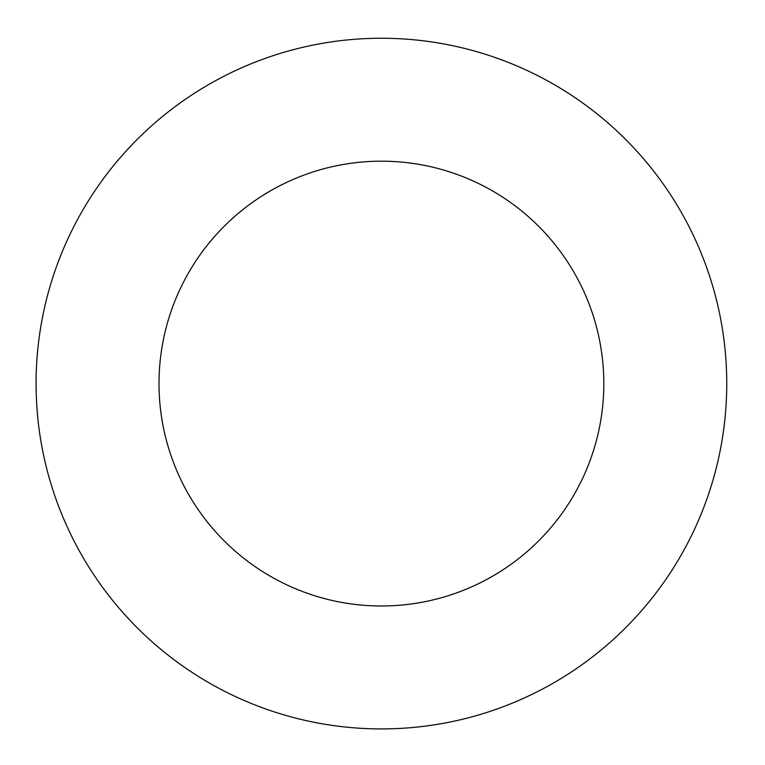 <?xml version="1.0" encoding="UTF-8"?>
<svg xmlns="http://www.w3.org/2000/svg" width="765" height="765" viewBox="0 0 765 765"><rect width="100%" height="100%" fill="white"/><g stroke="black" fill="none" stroke-linecap="round" stroke-linejoin="round"><path stroke-width="1.15" d="M603.815 383.59A222.395 222.395 0 0 0 270.217 190.982A222.395 222.395 0 0 0 270.217 576.188A222.395 222.395 0 0 0 603.815 383.59M726.75 383.59A345.34 345.34 0 0 0 208.749 84.513A345.34 345.34 0 0 0 208.749 682.657A345.34 345.34 0 0 0 726.75 383.59"/></g></svg>

